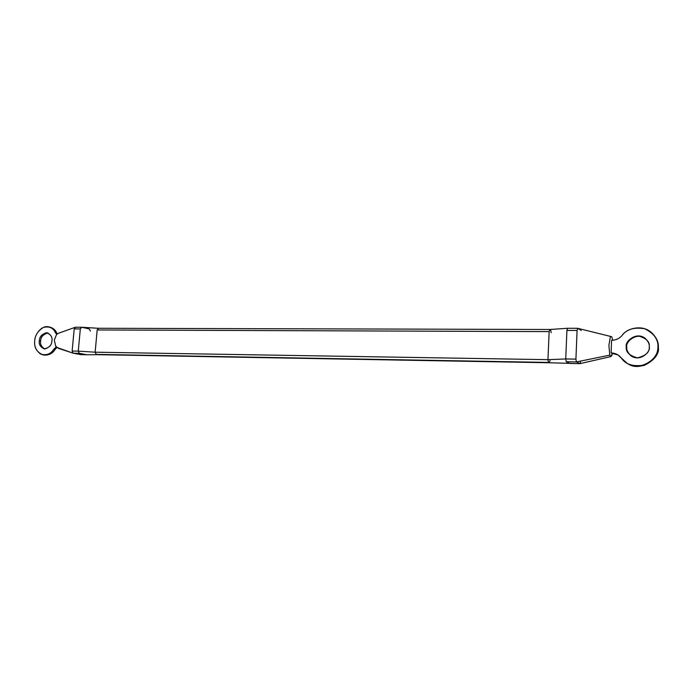 <?xml version="1.0" encoding="UTF-8"?>
<svg xmlns="http://www.w3.org/2000/svg" width="693" height="693" viewBox="0 0 693 693"><rect width="100%" height="100%" fill="white"/><g stroke="black" fill="none" stroke-linecap="round" stroke-linejoin="round"><path stroke-width="1.04" d="M626.307 346.76C625.814 349.705 627.468 352.815 631.297 356.081C640.67 362.075 650.874 351.438 649.263 346.994C649.67 344.3 648.276 341.38 645.053 338.236C635.975 331.193 624.445 342.056 626.307 346.76L626.801 347.08L626.307 346.76C625.9 341.623 629.824 338.002 638.097 335.897C646.274 338.097 649.991 341.796 649.263 346.994C649.662 352.2 645.694 355.83 637.361 357.874C629.227 355.587 625.545 351.888 626.307 346.76M631.54 356.228C627.901 352.997 626.325 349.948 626.801 347.08C625.025 342.489 636.096 331.696 645.278 338.409C636.096 331.696 625.025 342.489 626.801 347.08C626.325 349.948 627.901 352.997 631.54 356.228M611.694 336.703L577.719 328.309L577.078 330.466L575.926 359.121L576.42 361.928L609.814 355.128L608.896 345.469L610.351 336.833L608.896 345.469L609.814 355.128L576.42 361.928L575.926 359.121L577.078 330.466L566.917 330.44L565.739 358.957L547.946 359.667L548.475 362.422L549.298 362.768L549.982 360.585M611.746 336.711L612.742 340.254L611.746 336.711M577.615 328.326L567.532 328.274L566.917 330.44L577.078 330.466L577.719 328.309M39.362 340.757C38.678 344.144 40.237 346.846 44.04 348.874C49.186 347.86 51.81 345.201 51.914 340.887C52.581 337.534 51.048 334.84 47.332 332.805C42.126 333.749 39.475 336.4 39.362 340.757L40.662 341.008L39.362 340.757C39.414 336.954 41.753 334.269 46.396 332.709C50.754 334.321 52.599 337.049 51.914 340.887C51.862 344.724 49.498 347.418 44.828 348.951C40.489 347.288 38.669 344.551 39.362 340.757M44.699 348.943C41.372 346.708 40.029 344.066 40.662 341.008C40.696 337.041 43.139 334.364 47.964 332.978C43.139 334.364 40.696 337.041 40.662 341.008C40.029 344.066 41.372 346.708 44.699 348.943M49.333 327.018C52.902 327.867 55.301 329.747 56.523 332.64L57.25 333.861L56.523 332.64L55.241 332.371C53.248 327.789 49.316 326.134 43.46 327.399C37.976 330.804 35.066 335.239 34.737 340.705C33.992 346.179 36.036 350.675 40.852 354.21C46.474 355.596 50.728 354.019 53.604 349.463L56.22 346.855L53.604 349.463L54.886 349.696L56.904 347.531L54.886 349.696C52.607 353.43 49.064 355.232 44.248 355.111C49.064 355.232 52.607 353.43 54.886 349.696L53.604 349.463C51.317 353.196 47.765 354.998 42.957 354.877C36.651 352.113 33.914 347.384 34.737 340.705C34.572 334.823 41.537 324.939 48.692 326.862C51.923 327.867 54.106 329.703 55.241 332.371L56.523 332.64C55.388 329.972 53.205 328.135 49.983 327.131L48.692 326.862M81.012 354.651L87.101 354.755L80.873 354.634L73.241 353.222L79.357 353.326L78.257 351.134L95.14 352.2L97.176 329.963L95.14 352.2L78.257 351.134L80.327 328.932L78.257 351.134L72.133 351.039L78.257 351.134L79.357 353.326L73.241 353.222L81.116 354.634M58.515 333.255L56.566 334.45L54.297 340.072L55.752 346.223L56.722 347.375L67.169 351.074L58.394 348.336L72.999 353.135M90.411 331.133L89.336 328.941L81.783 327.269L80.327 328.932L74.212 328.915L72.133 351.039L73.146 353.196M81.635 327.252L98.597 328.3M569.871 363.461L566.25 361.755L565.739 358.957L575.926 359.121L565.739 358.957L566.25 361.755L576.42 361.928L566.25 361.755L569.871 363.461L579.928 363.643L576.42 361.928L579.928 363.643L570.001 363.461M580.604 361.443L579.972 363.66M577.763 328.326L581.236 330.457M551.169 332.718L550.649 329.929L549.887 329.513L549.151 331.618L547.946 359.667L565.739 358.957L566.917 330.44L567.541 328.274L577.676 328.3M75.676 327.261L74.212 328.915L80.327 328.932L81.557 327.252M86.963 354.747L79.357 353.326L86.963 354.747L80.873 354.634M87.136 354.755L97.852 354.686L96.214 354.392L95.14 352.2L96.214 354.392L97.722 354.669L549.237 362.76L97.722 354.669M549.237 362.76L96.214 354.392L548.475 362.422L547.946 359.667L95.14 352.2L547.946 359.667L549.151 331.618L97.176 329.963L549.151 331.618L549.8 329.496L567.515 328.274M98.484 328.283L97.176 329.963M72.133 351.039L74.212 328.915M55.241 332.371L56.635 334.381L55.241 332.371M58.472 348.362L55.752 346.223L54.297 340.072L56.566 334.45L57.684 333.593M612.482 353.265L610.888 356.592L610.282 356.15L611.676 355.873L612.482 353.265M610.282 356.141L610.802 356.583L609.814 355.128L610.282 356.133M579.928 363.643L610.862 356.583M622.227 335.308C626.195 328.846 641.51 323.969 651.065 332.207C656.098 337.11 658.385 342.073 657.917 347.08C660.299 358.012 639.379 372.462 627.104 363.271L621.43 358.142C625.519 364.371 632.865 366.727 643.476 365.202C653.222 360.672 658.029 354.625 657.917 347.08C658.497 339.544 654.079 333.437 644.672 328.742C634.216 327.018 626.732 329.201 622.227 335.308C619.421 338.556 615.878 340.22 611.581 340.298C615.878 340.22 619.421 338.556 622.227 335.308M627.104 363.271L627.598 363.556C639.847 372.73 660.724 358.316 658.35 347.41C658.809 342.411 656.531 337.465 651.507 332.571L651.065 332.207M618.026 354.963L611.642 353.231L618.026 354.963M658.35 347.41C658.463 354.937 653.655 360.966 643.936 365.488C633.341 367.004 626.004 364.657 621.924 358.437M611.581 340.298L611.122 352.919C615.41 353.084 618.849 354.825 621.43 358.142L617.775 354.807L611.122 352.919L611.642 353.231L611.122 352.919L611.581 340.298M42.957 354.877L44.248 355.111M67.169 351.074L73.12 353.187M579.989 363.66L549.298 362.768M81.601 327.252L75.485 327.235M97.86 354.686L549.315 362.768M98.423 328.274L549.8 329.487M58.403 333.29L75.225 327.295"/></g></svg>
